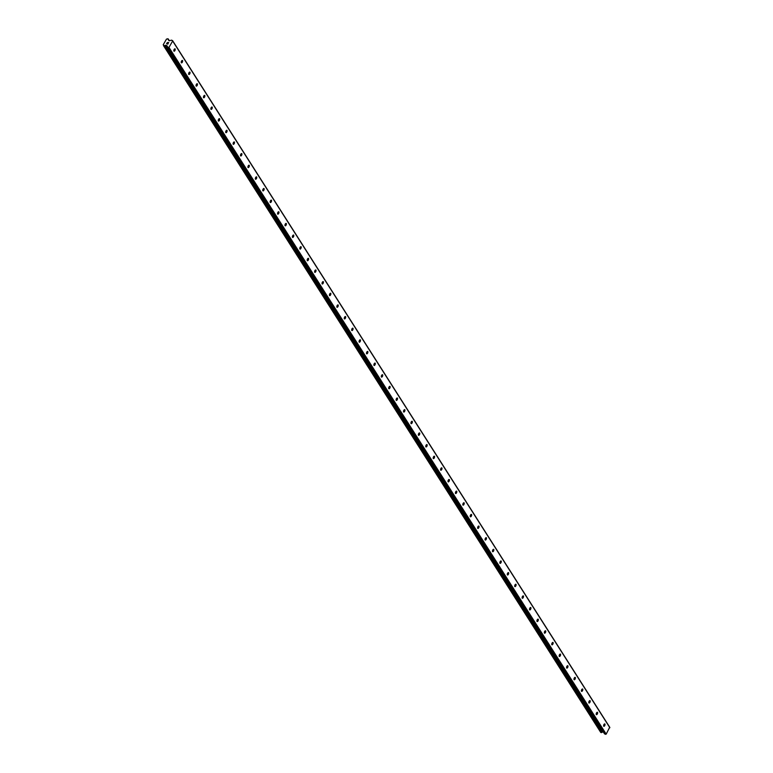 <?xml version="1.0" encoding="UTF-8"?>
<svg xmlns="http://www.w3.org/2000/svg" width="773" height="773" viewBox="0 0 773 773"><rect width="100%" height="100%" fill="white"/><g stroke="black" fill="none" stroke-linecap="round" stroke-linejoin="round"><path stroke-width="1.16" d="M175.133 48.95A1.285 0.589 -68.8 0 1 174.988 50.419A1.285 0.589 -68.8 0 1 174.06 51.211A1.285 0.589 -68.8 0 1 173.906 51.086A1.285 0.589 -68.8 0 1 174.051 49.617A1.285 0.589 -68.8 0 1 174.978 48.825A1.285 0.589 -68.8 0 1 175.133 48.95M182.544 60.594A1.285 0.589 -68.8 0 1 182.399 62.062A1.285 0.589 -68.8 0 1 181.471 62.855A1.285 0.589 -68.8 0 1 181.317 62.719A1.285 0.589 -68.8 0 1 181.462 61.251A1.285 0.589 -68.8 0 1 182.389 60.458A1.285 0.589 -68.8 0 1 182.544 60.594M189.955 72.227A1.285 0.589 -68.8 0 1 189.81 73.696A1.285 0.589 -68.8 0 1 188.883 74.488A1.285 0.589 -68.8 0 1 188.728 74.363A1.285 0.589 -68.8 0 1 188.873 72.894A1.285 0.589 -68.8 0 1 189.8 72.102A1.285 0.589 -68.8 0 1 189.955 72.227M197.366 83.871A1.285 0.589 -68.8 0 1 197.212 85.339A1.285 0.589 -68.8 0 1 196.284 86.132A1.285 0.589 -68.8 0 1 196.139 85.996A1.285 0.589 -68.8 0 1 196.284 84.537A1.285 0.589 -68.8 0 1 197.212 83.735A1.285 0.589 -68.8 0 1 197.366 83.871M204.777 95.504A1.285 0.589 -68.8 0 1 204.623 96.973A1.285 0.589 -68.8 0 1 203.695 97.775A1.285 0.589 -68.8 0 1 203.55 97.64A1.285 0.589 -68.8 0 1 203.695 96.171A1.285 0.589 -68.8 0 1 204.623 95.379A1.285 0.589 -68.8 0 1 204.777 95.504M212.189 107.147A1.285 0.589 -68.8 0 1 212.034 108.616A1.285 0.589 -68.8 0 1 211.106 109.408A1.285 0.589 -68.8 0 1 210.961 109.283A1.285 0.589 -68.8 0 1 211.106 107.814A1.285 0.589 -68.8 0 1 212.034 107.022A1.285 0.589 -68.8 0 1 212.189 107.147M219.6 118.791A1.285 0.589 -68.8 0 1 219.445 120.259A1.285 0.589 -68.8 0 1 218.517 121.052A1.285 0.589 -68.8 0 1 218.373 120.917A1.285 0.589 -68.8 0 1 218.517 119.448A1.285 0.589 -68.8 0 1 219.445 118.656A1.285 0.589 -68.8 0 1 219.6 118.791M227.011 130.424A1.285 0.589 -68.8 0 1 226.856 131.893A1.285 0.589 -68.8 0 1 225.929 132.685A1.285 0.589 -68.8 0 1 225.784 132.56A1.285 0.589 -68.8 0 1 225.929 131.091A1.285 0.589 -68.8 0 1 226.856 130.299A1.285 0.589 -68.8 0 1 227.011 130.424M234.412 142.068A1.285 0.589 -68.8 0 1 234.267 143.536A1.285 0.589 -68.8 0 1 233.34 144.329A1.285 0.589 -68.8 0 1 233.195 144.203A1.285 0.589 -68.8 0 1 233.34 142.734A1.285 0.589 -68.8 0 1 234.267 141.932A1.285 0.589 -68.8 0 1 234.412 142.068M241.823 153.711A1.285 0.589 -68.8 0 1 241.678 155.17A1.285 0.589 -68.8 0 1 240.751 155.972A1.285 0.589 -68.8 0 1 240.596 155.837A1.285 0.589 -68.8 0 1 240.751 154.368A1.285 0.589 -68.8 0 1 241.678 153.576A1.285 0.589 -68.8 0 1 241.823 153.711M249.235 165.345A1.285 0.589 -68.8 0 1 249.09 166.813A1.285 0.589 -68.8 0 1 248.162 167.606A1.285 0.589 -68.8 0 1 248.007 167.48A1.285 0.589 -68.8 0 1 248.162 166.011A1.285 0.589 -68.8 0 1 249.09 165.219A1.285 0.589 -68.8 0 1 249.235 165.345M256.646 176.988A1.285 0.589 -68.8 0 1 256.501 178.457A1.285 0.589 -68.8 0 1 255.573 179.249A1.285 0.589 -68.8 0 1 255.419 179.114A1.285 0.589 -68.8 0 1 255.573 177.645A1.285 0.589 -68.8 0 1 256.501 176.853A1.285 0.589 -68.8 0 1 256.646 176.988M264.057 188.622A1.285 0.589 -68.8 0 1 263.912 190.09A1.285 0.589 -68.8 0 1 262.984 190.892A1.285 0.589 -68.8 0 1 262.83 190.757A1.285 0.589 -68.8 0 1 262.984 189.288A1.285 0.589 -68.8 0 1 263.912 188.496A1.285 0.589 -68.8 0 1 264.057 188.622M271.468 200.265A1.285 0.589 -68.8 0 1 271.323 201.734A1.285 0.589 -68.8 0 1 270.395 202.526A1.285 0.589 -68.8 0 1 270.241 202.4A1.285 0.589 -68.8 0 1 270.395 200.932A1.285 0.589 -68.8 0 1 271.323 200.139A1.285 0.589 -68.8 0 1 271.468 200.265M278.879 211.908A1.285 0.589 -68.8 0 1 278.734 213.377A1.285 0.589 -68.8 0 1 277.807 214.169A1.285 0.589 -68.8 0 1 277.652 214.034A1.285 0.589 -68.8 0 1 277.797 212.565A1.285 0.589 -68.8 0 1 278.724 211.773A1.285 0.589 -68.8 0 1 278.879 211.908M286.29 223.542A1.285 0.589 -68.8 0 1 286.145 225.011A1.285 0.589 -68.8 0 1 285.218 225.803A1.285 0.589 -68.8 0 1 285.063 225.677A1.285 0.589 -68.8 0 1 285.208 224.209A1.285 0.589 -68.8 0 1 286.136 223.416A1.285 0.589 -68.8 0 1 286.29 223.542M293.701 235.185A1.285 0.589 -68.8 0 1 293.547 236.654A1.285 0.589 -68.8 0 1 292.619 237.446A1.285 0.589 -68.8 0 1 292.474 237.321A1.285 0.589 -68.8 0 1 292.619 235.852A1.285 0.589 -68.8 0 1 293.547 235.05A1.285 0.589 -68.8 0 1 293.701 235.185M301.112 246.819A1.285 0.589 -68.8 0 1 300.958 248.288A1.285 0.589 -68.8 0 1 300.03 249.09A1.285 0.589 -68.8 0 1 299.885 248.954A1.285 0.589 -68.8 0 1 300.03 247.486A1.285 0.589 -68.8 0 1 300.958 246.693A1.285 0.589 -68.8 0 1 301.112 246.819M308.524 258.462A1.285 0.589 -68.8 0 1 308.369 259.931A1.285 0.589 -68.8 0 1 307.441 260.723A1.285 0.589 -68.8 0 1 307.296 260.598A1.285 0.589 -68.8 0 1 307.441 259.129A1.285 0.589 -68.8 0 1 308.369 258.337A1.285 0.589 -68.8 0 1 308.524 258.462M315.935 270.106A1.285 0.589 -68.8 0 1 315.78 271.574A1.285 0.589 -68.8 0 1 314.853 272.367A1.285 0.589 -68.8 0 1 314.708 272.231A1.285 0.589 -68.8 0 1 314.853 270.763A1.285 0.589 -68.8 0 1 315.78 269.97A1.285 0.589 -68.8 0 1 315.935 270.106M323.346 281.739A1.285 0.589 -68.8 0 1 323.191 283.208A1.285 0.589 -68.8 0 1 322.264 284A1.285 0.589 -68.8 0 1 322.119 283.875A1.285 0.589 -68.8 0 1 322.264 282.406A1.285 0.589 -68.8 0 1 323.191 281.614A1.285 0.589 -68.8 0 1 323.346 281.739M330.747 293.382A1.285 0.589 -68.8 0 1 330.602 294.851A1.285 0.589 -68.8 0 1 329.675 295.644A1.285 0.589 -68.8 0 1 329.53 295.518A1.285 0.589 -68.8 0 1 329.675 294.049A1.285 0.589 -68.8 0 1 330.602 293.257A1.285 0.589 -68.8 0 1 330.747 293.382M338.159 305.026A1.285 0.589 -68.8 0 1 338.014 306.495A1.285 0.589 -68.8 0 1 337.086 307.287A1.285 0.589 -68.8 0 1 336.931 307.152A1.285 0.589 -68.8 0 1 337.086 305.683A1.285 0.589 -68.8 0 1 338.014 304.891A1.285 0.589 -68.8 0 1 338.159 305.026M345.57 316.659A1.285 0.589 -68.8 0 1 345.425 318.128A1.285 0.589 -68.8 0 1 344.497 318.92A1.285 0.589 -68.8 0 1 344.343 318.795A1.285 0.589 -68.8 0 1 344.497 317.326A1.285 0.589 -68.8 0 1 345.425 316.534A1.285 0.589 -68.8 0 1 345.57 316.659M352.981 328.303A1.285 0.589 -68.8 0 1 352.836 329.771A1.285 0.589 -68.8 0 1 351.908 330.564A1.285 0.589 -68.8 0 1 351.754 330.429A1.285 0.589 -68.8 0 1 351.908 328.969A1.285 0.589 -68.8 0 1 352.836 328.167A1.285 0.589 -68.8 0 1 352.981 328.303M360.392 339.936A1.285 0.589 -68.8 0 1 360.247 341.405A1.285 0.589 -68.8 0 1 359.319 342.207A1.285 0.589 -68.8 0 1 359.165 342.072A1.285 0.589 -68.8 0 1 359.319 340.603A1.285 0.589 -68.8 0 1 360.247 339.811A1.285 0.589 -68.8 0 1 360.392 339.936M367.803 351.58A1.285 0.589 -68.8 0 1 367.658 353.048A1.285 0.589 -68.8 0 1 366.731 353.841A1.285 0.589 -68.8 0 1 366.576 353.715A1.285 0.589 -68.8 0 1 366.731 352.246A1.285 0.589 -68.8 0 1 367.658 351.454A1.285 0.589 -68.8 0 1 367.803 351.58M375.214 363.223A1.285 0.589 -68.8 0 1 375.069 364.692A1.285 0.589 -68.8 0 1 374.142 365.484A1.285 0.589 -68.8 0 1 373.987 365.349A1.285 0.589 -68.8 0 1 374.132 363.88A1.285 0.589 -68.8 0 1 375.06 363.088A1.285 0.589 -68.8 0 1 375.214 363.223M382.625 374.857A1.285 0.589 -68.8 0 1 382.48 376.325A1.285 0.589 -68.8 0 1 381.553 377.118A1.285 0.589 -68.8 0 1 381.398 376.992A1.285 0.589 -68.8 0 1 381.543 375.523A1.285 0.589 -68.8 0 1 382.471 374.731A1.285 0.589 -68.8 0 1 382.625 374.857M390.036 386.5A1.285 0.589 -68.8 0 1 389.882 387.969A1.285 0.589 -68.8 0 1 388.954 388.761A1.285 0.589 -68.8 0 1 388.809 388.635A1.285 0.589 -68.8 0 1 388.954 387.167A1.285 0.589 -68.8 0 1 389.882 386.365A1.285 0.589 -68.8 0 1 390.036 386.5M397.448 398.143A1.285 0.589 -68.8 0 1 397.293 399.602A1.285 0.589 -68.8 0 1 396.365 400.404A1.285 0.589 -68.8 0 1 396.22 400.269A1.285 0.589 -68.8 0 1 396.365 398.8A1.285 0.589 -68.8 0 1 397.293 398.008A1.285 0.589 -68.8 0 1 397.448 398.143M404.859 409.777A1.285 0.589 -68.8 0 1 404.704 411.246A1.285 0.589 -68.8 0 1 403.777 412.038A1.285 0.589 -68.8 0 1 403.632 411.912A1.285 0.589 -68.8 0 1 403.777 410.444A1.285 0.589 -68.8 0 1 404.704 409.651A1.285 0.589 -68.8 0 1 404.859 409.777M412.27 421.42A1.285 0.589 -68.8 0 1 412.115 422.889A1.285 0.589 -68.8 0 1 411.188 423.681A1.285 0.589 -68.8 0 1 411.043 423.546A1.285 0.589 -68.8 0 1 411.188 422.077A1.285 0.589 -68.8 0 1 412.115 421.285A1.285 0.589 -68.8 0 1 412.27 421.42M419.681 433.054A1.285 0.589 -68.8 0 1 419.526 434.523A1.285 0.589 -68.8 0 1 418.599 435.315A1.285 0.589 -68.8 0 1 418.454 435.189A1.285 0.589 -68.8 0 1 418.599 433.721A1.285 0.589 -68.8 0 1 419.526 432.928A1.285 0.589 -68.8 0 1 419.681 433.054M427.083 444.697A1.285 0.589 -68.8 0 1 426.938 446.166A1.285 0.589 -68.8 0 1 426.01 446.958A1.285 0.589 -68.8 0 1 425.865 446.833A1.285 0.589 -68.8 0 1 426.01 445.364A1.285 0.589 -68.8 0 1 426.938 444.572A1.285 0.589 -68.8 0 1 427.083 444.697M434.494 456.341A1.285 0.589 -68.8 0 1 434.349 457.809A1.285 0.589 -68.8 0 1 433.421 458.602A1.285 0.589 -68.8 0 1 433.267 458.466A1.285 0.589 -68.8 0 1 433.421 456.998A1.285 0.589 -68.8 0 1 434.349 456.205A1.285 0.589 -68.8 0 1 434.494 456.341M441.905 467.974A1.285 0.589 -68.8 0 1 441.76 469.443A1.285 0.589 -68.8 0 1 440.832 470.235A1.285 0.589 -68.8 0 1 440.678 470.11A1.285 0.589 -68.8 0 1 440.832 468.641A1.285 0.589 -68.8 0 1 441.76 467.849A1.285 0.589 -68.8 0 1 441.905 467.974M449.316 479.618A1.285 0.589 -68.8 0 1 449.171 481.086A1.285 0.589 -68.8 0 1 448.243 481.879A1.285 0.589 -68.8 0 1 448.089 481.743A1.285 0.589 -68.8 0 1 448.243 480.284A1.285 0.589 -68.8 0 1 449.171 479.482A1.285 0.589 -68.8 0 1 449.316 479.618M456.727 491.251A1.285 0.589 -68.8 0 1 456.582 492.72A1.285 0.589 -68.8 0 1 455.655 493.522A1.285 0.589 -68.8 0 1 455.5 493.387A1.285 0.589 -68.8 0 1 455.655 491.918A1.285 0.589 -68.8 0 1 456.582 491.126A1.285 0.589 -68.8 0 1 456.727 491.251M464.138 502.894A1.285 0.589 -68.8 0 1 463.993 504.363A1.285 0.589 -68.8 0 1 463.066 505.155A1.285 0.589 -68.8 0 1 462.911 505.03A1.285 0.589 -68.8 0 1 463.066 503.561A1.285 0.589 -68.8 0 1 463.993 502.769A1.285 0.589 -68.8 0 1 464.138 502.894M471.549 514.538A1.285 0.589 -68.8 0 1 471.404 516.006A1.285 0.589 -68.8 0 1 470.477 516.799A1.285 0.589 -68.8 0 1 470.322 516.664A1.285 0.589 -68.8 0 1 470.467 515.195A1.285 0.589 -68.8 0 1 471.395 514.403A1.285 0.589 -68.8 0 1 471.549 514.538M478.96 526.171A1.285 0.589 -68.8 0 1 478.816 527.64A1.285 0.589 -68.8 0 1 477.888 528.432A1.285 0.589 -68.8 0 1 477.733 528.307A1.285 0.589 -68.8 0 1 477.878 526.838A1.285 0.589 -68.8 0 1 478.806 526.046A1.285 0.589 -68.8 0 1 478.96 526.171M486.372 537.815A1.285 0.589 -68.8 0 1 486.217 539.283A1.285 0.589 -68.8 0 1 485.299 540.076A1.285 0.589 -68.8 0 1 485.144 539.95A1.285 0.589 -68.8 0 1 485.289 538.481A1.285 0.589 -68.8 0 1 486.217 537.679A1.285 0.589 -68.8 0 1 486.372 537.815M493.783 549.458A1.285 0.589 -68.8 0 1 493.628 550.917A1.285 0.589 -68.8 0 1 492.701 551.719A1.285 0.589 -68.8 0 1 492.556 551.584A1.285 0.589 -68.8 0 1 492.701 550.115A1.285 0.589 -68.8 0 1 493.628 549.323A1.285 0.589 -68.8 0 1 493.783 549.458M501.194 561.092A1.285 0.589 -68.8 0 1 501.039 562.56A1.285 0.589 -68.8 0 1 500.112 563.353A1.285 0.589 -68.8 0 1 499.967 563.227A1.285 0.589 -68.8 0 1 500.112 561.758A1.285 0.589 -68.8 0 1 501.039 560.966A1.285 0.589 -68.8 0 1 501.194 561.092M508.605 572.735A1.285 0.589 -68.8 0 1 508.45 574.204A1.285 0.589 -68.8 0 1 507.523 574.996A1.285 0.589 -68.8 0 1 507.378 574.861A1.285 0.589 -68.8 0 1 507.523 573.392A1.285 0.589 -68.8 0 1 508.45 572.6A1.285 0.589 -68.8 0 1 508.605 572.735M516.016 584.369A1.285 0.589 -68.8 0 1 515.862 585.837A1.285 0.589 -68.8 0 1 514.934 586.63A1.285 0.589 -68.8 0 1 514.789 586.504A1.285 0.589 -68.8 0 1 514.934 585.035A1.285 0.589 -68.8 0 1 515.862 584.243A1.285 0.589 -68.8 0 1 516.016 584.369M523.418 596.012A1.285 0.589 -68.8 0 1 523.273 597.481A1.285 0.589 -68.8 0 1 522.345 598.273A1.285 0.589 -68.8 0 1 522.2 598.147A1.285 0.589 -68.8 0 1 522.345 596.679A1.285 0.589 -68.8 0 1 523.273 595.886A1.285 0.589 -68.8 0 1 523.418 596.012M530.829 607.655A1.285 0.589 -68.8 0 1 530.684 609.124A1.285 0.589 -68.8 0 1 529.756 609.916A1.285 0.589 -68.8 0 1 529.611 609.781A1.285 0.589 -68.8 0 1 529.756 608.312A1.285 0.589 -68.8 0 1 530.684 607.52A1.285 0.589 -68.8 0 1 530.829 607.655M538.24 619.289A1.285 0.589 -68.8 0 1 538.095 620.758A1.285 0.589 -68.8 0 1 537.167 621.55A1.285 0.589 -68.8 0 1 537.013 621.424A1.285 0.589 -68.8 0 1 537.167 619.956A1.285 0.589 -68.8 0 1 538.095 619.163A1.285 0.589 -68.8 0 1 538.24 619.289M545.651 630.932A1.285 0.589 -68.8 0 1 545.506 632.401A1.285 0.589 -68.8 0 1 544.579 633.193A1.285 0.589 -68.8 0 1 544.424 633.068A1.285 0.589 -68.8 0 1 544.579 631.599A1.285 0.589 -68.8 0 1 545.506 630.797A1.285 0.589 -68.8 0 1 545.651 630.932M553.062 642.566A1.285 0.589 -68.8 0 1 552.917 644.035A1.285 0.589 -68.8 0 1 551.99 644.837A1.285 0.589 -68.8 0 1 551.835 644.701A1.285 0.589 -68.8 0 1 551.99 643.233A1.285 0.589 -68.8 0 1 552.917 642.44A1.285 0.589 -68.8 0 1 553.062 642.566M560.473 654.209A1.285 0.589 -68.8 0 1 560.328 655.678A1.285 0.589 -68.8 0 1 559.401 656.47A1.285 0.589 -68.8 0 1 559.246 656.345A1.285 0.589 -68.8 0 1 559.401 654.876A1.285 0.589 -68.8 0 1 560.328 654.084A1.285 0.589 -68.8 0 1 560.473 654.209M567.884 665.853A1.285 0.589 -68.8 0 1 567.74 667.321A1.285 0.589 -68.8 0 1 566.812 668.114A1.285 0.589 -68.8 0 1 566.657 667.978A1.285 0.589 -68.8 0 1 566.802 666.51A1.285 0.589 -68.8 0 1 567.73 665.717A1.285 0.589 -68.8 0 1 567.884 665.853M575.296 677.486A1.285 0.589 -68.8 0 1 575.151 678.955A1.285 0.589 -68.8 0 1 574.223 679.747A1.285 0.589 -68.8 0 1 574.068 679.622A1.285 0.589 -68.8 0 1 574.213 678.153A1.285 0.589 -68.8 0 1 575.141 677.361A1.285 0.589 -68.8 0 1 575.296 677.486M582.707 689.13A1.285 0.589 -68.8 0 1 582.562 690.598A1.285 0.589 -68.8 0 1 581.634 691.391A1.285 0.589 -68.8 0 1 581.48 691.265A1.285 0.589 -68.8 0 1 581.625 689.796A1.285 0.589 -68.8 0 1 582.552 688.994A1.285 0.589 -68.8 0 1 582.707 689.13M590.118 700.773A1.285 0.589 -68.8 0 1 589.963 702.232A1.285 0.589 -68.8 0 1 589.036 703.034A1.285 0.589 -68.8 0 1 588.891 702.899A1.285 0.589 -68.8 0 1 589.036 701.43A1.285 0.589 -68.8 0 1 589.963 700.638A1.285 0.589 -68.8 0 1 590.118 700.773M597.529 712.406A1.285 0.589 -68.8 0 1 597.374 713.875A1.285 0.589 -68.8 0 1 596.447 714.667A1.285 0.589 -68.8 0 1 596.302 714.542A1.285 0.589 -68.8 0 1 596.447 713.073A1.285 0.589 -68.8 0 1 597.374 712.281A1.285 0.589 -68.8 0 1 597.529 712.406M604.94 724.05A1.285 0.589 -68.8 0 1 604.786 725.518A1.285 0.589 -68.8 0 1 603.858 726.311A1.285 0.589 -68.8 0 1 603.713 726.176A1.285 0.589 -68.8 0 1 603.858 724.716A1.285 0.589 -68.8 0 1 604.786 723.915A1.285 0.589 -68.8 0 1 604.94 724.05M172.505 40.505L609.713 727.238L606.187 734.128L604.689 733.983L166.823 45.588L165.229 45.443A0.85 0.725 -32.5 0 0 164.34 45.791L163.499 45.462A0.85 0.725 -32.5 0 0 163.267 44.689L166.475 39.104A0.85 0.725 -32.5 0 0 167.355 38.766L168.195 39.085A0.85 0.725 -32.5 0 0 168.437 39.867L169.364 40.766L171.558 40.138L172.65 40.998L168.978 47.395L167.47 47.25M167.374 47.182L604.689 733.983M166.118 45.249L603.327 731.983L602.611 732.147L165.393 45.414M163.567 45.723L600.737 732.398L601.558 732.524A0.85 0.725 -32.5 0 1 602.447 732.186L602.611 732.147M166.707 43.626L167.2 43.81L167.074 42.998L166.707 43.626M167.277 43.848L167.76 44.032L167.277 43.848M167.76 44.032L168.127 43.404L167.76 44.032M166.987 42.969L166.582 43.675L166.987 42.969M168.205 43.433L167.799 44.148L166.582 43.675M168.707 42.573L167.548 42.496M605.626 734.35L168.417 47.617M606.187 734.128L168.978 47.395M602.447 732.186L165.229 45.443M168.891 40.583L168.485 39.916M609.868 727.731L172.65 40.998M603.017 731.992L165.809 45.249M601.558 732.524L164.34 45.791M601.452 732.601L164.243 45.868M601.365 732.64L164.156 45.897M601.21 732.64L163.992 45.907M600.834 732.495L163.625 45.762M168.166 38.863L169.384 40.776L168.176 38.892M169.335 40.756L168.205 38.979M169.239 40.718L168.195 39.085M604.534 733.857L167.316 47.124M600.756 732.427L163.547 45.694M163.547 45.153L163.219 44.631"/></g></svg>
